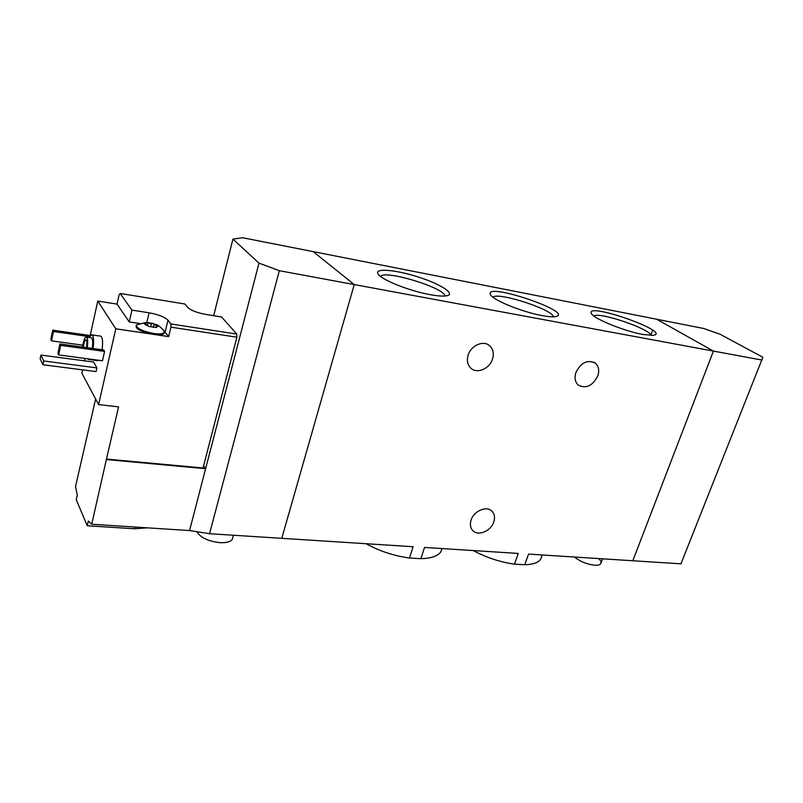 <?xml version="1.0" encoding="UTF-8"?>
<svg xmlns="http://www.w3.org/2000/svg" width="803" height="803" viewBox="0 0 803 803"><rect width="100%" height="100%" fill="white"/><g stroke="black" fill="none" stroke-linecap="round" stroke-linejoin="round"><path stroke-width="1.2" d="M473.198 550.557C486.518 557.633 500.279 562.16 514.502 564.148L518.276 553.438L424.526 547.445L420.862 558.677C431.372 558.386 438.057 556.047 440.917 551.671L442.001 548.569M514.502 564.148L524.771 564.74L528.555 554.09L632.804 560.755L713.425 351.082L354.233 284.573L281.783 538.331L209.543 533.714L189.568 530.562L91.713 524.239L88.35 521.027L87.256 525.754L76.255 499.697L77.289 495.11L75.522 486.568L95.617 398.971M524.771 564.74C533.112 564.479 538.442 562.602 540.75 559.109L541.704 556.449M366.118 543.721C379.498 551.129 393.952 555.897 409.48 558.015L413.123 546.723L281.783 538.331L354.233 284.573L279.324 270.701L258.988 263.113L205.618 468.711L203.641 465.65M642.781 334.439L653.17 335.353C673.366 332.572 585.166 301.456 591.349 313.431C593.106 318.42 624.061 331.157 642.781 334.439M542.145 315.609C547.857 316.663 552.133 317.024 554.963 316.703C577.839 313.331 483.727 281.221 490.472 294.611C492.5 299.9 522.311 312.106 542.145 315.609M429.886 294.601C437.003 295.916 442.343 296.357 445.906 295.916C456.706 294.581 441.881 284.613 419.226 277.316C396.702 269.898 374.419 267.74 377.942 273.733C380.311 279.293 408.918 290.877 429.886 294.601M762.077 360.085L713.425 351.082L632.804 560.755L680.954 563.826L762.85 357.275L720.201 334.309L703.819 328.517L656.643 319.223L713.425 351.082L656.643 319.223L313.19 251.62L354.233 284.573L313.19 251.62L242.626 237.738L232.93 239.103L258.988 263.113M409.48 558.015L420.862 558.677M492.51 359.041C489.629 368.908 476.721 374.258 470.668 368.005C467.476 364.703 466.633 360.406 468.139 355.127C470.949 345.27 483.787 339.87 489.84 345.922C493.193 349.275 494.086 353.651 492.51 359.041M597.773 375.955C592.504 386.022 585.969 389.033 578.18 384.998C575.018 381.947 574.265 377.761 575.922 372.441C581.121 362.384 587.625 359.302 595.414 363.197C598.697 366.288 599.49 370.534 597.773 375.955M493.785 521.9C490.944 531.305 477.614 536.635 472.525 530.311C470.287 527.621 469.805 524.218 471.07 520.103C473.86 510.688 487.16 505.338 492.259 511.511C494.598 514.241 495.11 517.704 493.785 521.9M574.476 557.031C580.208 561.598 586.973 564.338 594.762 565.232C597.934 565.392 599.931 564.87 600.774 563.656C601.537 562.331 600.815 560.635 598.616 558.567M444.832 296.026C445.384 288.106 385.39 269.667 380.642 276.312L380.542 276.423M553.387 316.814C552.916 309.516 497.639 291.609 493.002 297.22M651.143 335.433C649.667 328.728 599.088 311.594 593.879 315.991M149.217 326.48L156.113 327.524L158.03 326.008L153.132 323.468L146.287 322.425L144.299 323.92L149.217 326.48M157.197 326.801L158.03 326.008L156.525 325.888L153.132 323.468L151.396 323.79L146.287 322.425L146.096 324.472L144.299 323.92M82.609 369.852L81.876 373.164L98.598 404.582L118.583 406.88L106.468 459.055L203.029 467.988L236.885 337.2L236.744 334.068L170.858 323.96L170.939 327.162L168.66 336.618L163.862 330.675M236.885 337.2L170.939 327.162M236.744 334.068L221.598 316.974L205.829 314.445C197.006 312.779 190.963 310.43 187.701 307.408L184.871 304.006L120.129 293.456L131.943 310.109L129.233 321.903L117.017 304.106L97.775 301.065L90.177 335.524M170.858 323.96L167.988 320.216C164.715 316.994 158.422 314.525 149.097 312.799L131.943 310.109M117.017 304.106L119.075 294.982L120.129 293.456M98.598 404.582L115.783 328.798L150.834 333.978C140.555 331.448 135.657 328.748 136.129 325.877M164.143 332.613L163.912 333.556C162.909 334.67 160.279 335.072 156.043 334.751L168.66 336.618M85.118 358.459L84.596 360.838M98.428 360.236L96.982 360.577M92.064 334.881L100.245 336.055C102.503 336.497 103.115 341.064 102.091 349.767M104.581 351.403L102.473 360.778L58.629 354.916L57.896 353.481L59.924 343.935L103.738 349.998L104.581 351.403L60.667 345.36L58.629 354.916M96.922 367.904L96.089 371.588L42.93 364.743L40.15 358.79L40.933 355.056L93.6 362.033L96.922 367.904L43.723 360.969L42.93 364.743M115.783 328.798L97.775 301.065M106.468 459.055L91.713 524.239M189.568 530.562L205.618 468.711L106.729 459.577M213.668 315.709L232.93 239.103M209.543 533.714L279.324 270.701M82.538 347.067C83.291 341.395 84.445 338.043 86.011 337.029C87.698 337.39 88.119 340.954 87.286 347.719M83.422 347.187C83.843 343.072 84.626 340.602 85.77 339.779C86.965 340.171 87.206 342.781 86.473 347.609M86.573 337.109L91 337.742C92.706 338.103 93.148 341.666 92.315 348.412M89.474 359.041L88.782 359.483L87.497 358.78M89.213 337.491L91.321 334.781C93.529 335.202 94.122 339.789 93.088 348.522M51.492 340.833L50.8 339.468L52.757 330.163L53.46 331.498L51.492 340.833L82.789 345.19M52.757 330.163L90.327 335.544M53.46 331.498L89.605 336.668M59.924 343.935L60.667 345.36M197.056 531.967C200.589 537.719 208.278 541.282 220.112 542.667C226.536 542.938 230.612 541.804 232.348 539.265L232.81 537.558M40.933 355.056L43.723 360.969M147.491 527.842L134.442 528.775L87.256 525.754M139.602 323.479L129.233 321.903M150.834 333.978L156.043 334.751M146.056 322.435L136.359 324.924C136.229 328.266 142.021 331.127 153.724 333.506C159.335 334.259 162.808 333.958 164.133 332.623L164.053 330.936C165.298 331.83 159.044 325.034 155.652 324.402M650.882 334.941L652.628 330.163M134.874 527.029L134.442 528.775M149.097 312.799L146.849 322.404M167.988 320.216L165.167 331.94M156.194 327.293L156.525 325.888M153.373 327.383L154.035 324.593M150.673 326.881L151.396 323.79M147.32 325.807L147.913 323.258M540.75 559.109L542.236 554.963M440.917 551.671L441.941 548.559M488.254 344.748L489.84 345.922M593.919 362.213L595.414 363.197M600.774 563.656L602.591 558.818M491.657 510.929L492.259 511.511M88.782 359.483L97.735 360.677M232.348 539.265L233.442 535.24M163.912 333.556L164.133 332.623M145.935 325.165L146.096 324.472"/></g></svg>
